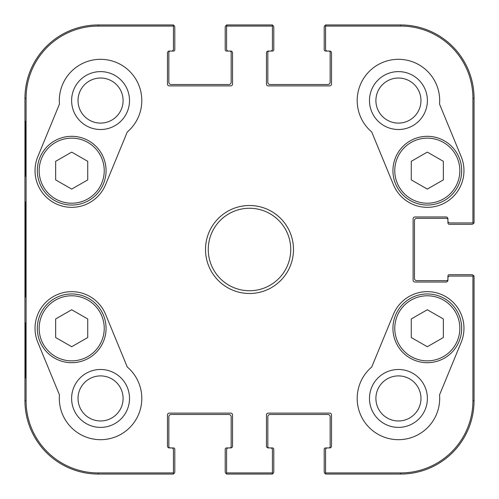 <?xml version="1.0" encoding="UTF-8"?>
<svg xmlns="http://www.w3.org/2000/svg" width="499" height="499" viewBox="0 0 499 499"><rect width="100%" height="100%" fill="white"/><g stroke="black" fill="none" stroke-linecap="round" stroke-linejoin="round"><path stroke-width="0.75" d="M443.349 179.902L427.306 189.084L411.27 179.902L411.27 161.308L427.306 152.12L443.349 161.308L443.349 179.902M392.938 170.677A34.369 34.369 0 0 0 444.49 200.442A34.369 34.369 0 0 0 444.49 140.911A34.369 34.369 0 0 0 392.938 170.677M427.387 100.561A28.948 28.948 0 0 0 383.962 75.492A28.948 28.948 0 0 0 383.962 125.636A28.948 28.948 0 0 0 427.387 100.561M87.73 179.902L71.694 189.084L55.651 179.902L55.651 161.308L71.694 152.12L87.73 161.308L87.73 179.902M37.325 170.677A34.369 34.369 0 0 0 88.878 200.442A34.369 34.369 0 0 0 88.878 140.911A34.369 34.369 0 0 0 37.325 170.677M129.515 100.561A28.948 28.948 0 0 0 86.09 75.492A28.948 28.948 0 0 0 86.09 125.636A28.948 28.948 0 0 0 129.515 100.561M226.59 473.857A2.289 2.289 0 0 1 225.211 471.761L225.211 449.306A1.372 1.372 0 0 1 226.59 447.927L229.796 447.927A1.372 1.372 0 0 0 231.168 446.555L231.168 416.765A2.289 2.289 0 0 0 228.879 414.476L171.138 414.476A2.289 2.289 0 0 0 168.843 416.765L168.843 446.555A1.372 1.372 0 0 0 170.221 447.927L173.427 447.927A1.372 1.372 0 0 1 174.8 449.306L174.8 471.761A2.289 2.289 0 0 1 173.427 473.857M325.573 473.857A2.289 2.289 0 0 1 324.2 471.761L324.2 449.306A1.372 1.372 0 0 1 325.573 447.927L328.779 447.927A1.372 1.372 0 0 0 330.157 446.555L330.157 416.765A2.289 2.289 0 0 0 327.862 414.476L270.121 414.476A2.289 2.289 0 0 0 267.832 416.765L267.832 446.555A1.372 1.372 0 0 0 269.204 447.927L272.41 447.927A1.372 1.372 0 0 1 273.789 449.306L273.789 471.761A2.289 2.289 0 0 1 272.41 473.857M473.857 222.922A2.289 2.289 0 0 1 471.761 224.294L449.306 224.294A1.372 1.372 0 0 1 447.927 222.922L447.927 219.71A1.372 1.372 0 0 0 446.555 218.337L416.765 218.337A2.289 2.289 0 0 0 414.476 220.627L414.476 278.373A2.289 2.289 0 0 0 416.765 280.663L446.555 280.663A1.372 1.372 0 0 0 447.927 279.29L447.927 276.078A1.372 1.372 0 0 1 449.306 274.706L471.761 274.706A2.289 2.289 0 0 1 473.857 276.078M272.41 25.143A2.289 2.289 0 0 1 273.789 27.239L273.789 49.694A1.372 1.372 0 0 1 272.41 51.073L269.204 51.073A1.372 1.372 0 0 0 267.832 52.445L267.832 82.235A2.289 2.289 0 0 0 270.121 84.524L327.862 84.524A2.289 2.289 0 0 0 330.157 82.235L330.157 52.445A1.372 1.372 0 0 0 328.779 51.073L325.573 51.073A1.372 1.372 0 0 1 324.2 49.694L324.2 27.239A2.289 2.289 0 0 1 325.573 25.143M173.427 25.143A2.289 2.289 0 0 1 174.8 27.239L174.8 49.694A1.372 1.372 0 0 1 173.427 51.073L170.221 51.073A1.372 1.372 0 0 0 168.843 52.445L168.843 82.235A2.289 2.289 0 0 0 171.138 84.524L228.879 84.524A2.289 2.289 0 0 0 231.168 82.235L231.168 52.445A1.372 1.372 0 0 0 229.796 51.073L226.59 51.073A1.372 1.372 0 0 1 225.211 49.694L225.211 27.239A2.289 2.289 0 0 1 226.59 25.143M25.48 296.974C24.944 300.142 24.944 198.714 25.48 202.064M329.696 85.897L268.287 85.897A1.834 1.834 0 0 1 266.454 84.069L266.454 52.906A1.834 1.834 0 0 1 268.287 51.073L270.583 51.073A1.834 1.834 0 0 0 272.41 49.239L272.41 24.95L226.59 24.95L226.59 49.239A1.834 1.834 0 0 0 228.417 51.073L230.713 51.073A1.834 1.834 0 0 1 232.546 52.906L232.546 84.069A1.834 1.834 0 0 1 230.713 85.897L169.304 85.897A1.834 1.834 0 0 1 167.471 84.069L167.471 52.906A1.834 1.834 0 0 1 169.304 51.073L171.594 51.073A1.834 1.834 0 0 0 173.427 49.239L173.427 24.95L98.272 24.95A73.322 73.322 0 0 0 24.95 98.272L24.95 400.728A73.322 73.322 0 0 0 98.272 474.05L173.427 474.05L173.427 449.761A1.834 1.834 0 0 0 171.594 447.927L169.304 447.927A1.834 1.834 0 0 1 167.471 446.094L167.471 414.931A1.834 1.834 0 0 1 169.304 413.103L230.713 413.103A1.834 1.834 0 0 1 232.546 414.931L232.546 446.094A1.834 1.834 0 0 1 230.713 447.927L228.417 447.927A1.834 1.834 0 0 0 226.59 449.761L226.59 474.05L272.41 474.05L272.41 449.761A1.834 1.834 0 0 0 270.583 447.927L268.287 447.927A1.834 1.834 0 0 1 266.454 446.094L266.454 414.931A1.834 1.834 0 0 1 268.287 413.103L329.696 413.103A1.834 1.834 0 0 1 331.529 414.931L331.529 446.094A1.834 1.834 0 0 1 329.696 447.927L327.406 447.927A1.834 1.834 0 0 0 325.573 449.761L325.573 474.05L400.728 474.05A73.322 73.322 0 0 0 474.05 400.728L474.05 276.078L449.761 276.078A1.834 1.834 0 0 0 447.927 277.912L447.927 280.201A1.834 1.834 0 0 1 446.094 282.035L414.931 282.035A1.834 1.834 0 0 1 413.103 280.201L413.103 218.799A1.834 1.834 0 0 1 414.931 216.965L446.094 216.965A1.834 1.834 0 0 1 447.927 218.799L447.927 221.088A1.834 1.834 0 0 0 449.761 222.922L474.05 222.922L474.05 98.272A73.322 73.322 0 0 0 400.728 24.95L325.573 24.95L325.573 49.239A1.834 1.834 0 0 0 327.406 51.073L329.696 51.073A1.834 1.834 0 0 1 331.529 52.906L331.529 84.069A1.834 1.834 0 0 1 329.696 85.897M25.355 176.178L25.68 176.178L25.355 176.178L25.355 121.188L25.68 121.188L25.68 176.178M25.355 121.188L25.68 121.188M25.355 377.812L25.68 377.812L25.355 377.812L25.355 322.822L25.68 322.822L25.68 377.812M25.355 322.822L25.68 322.822M25.075 249.5L25.486 296.163C26.004 298.078 26.004 200.773 25.486 202.881L25.075 249.5M173.427 472.921L98.272 472.921A72.193 72.193 0 0 1 26.079 400.728L26.079 98.272A72.193 72.193 0 0 1 98.272 26.079L173.427 26.079M420.969 100.561A22.53 22.53 0 0 1 387.168 120.078A22.53 22.53 0 0 1 387.168 81.05A22.53 22.53 0 0 1 420.969 100.561M420.969 398.439A22.53 22.53 0 0 1 387.168 417.95A22.53 22.53 0 0 1 387.168 378.922A22.53 22.53 0 0 1 420.969 398.439M427.387 398.439A28.948 28.948 0 0 0 383.962 373.364A28.948 28.948 0 0 0 383.962 423.508A28.948 28.948 0 0 0 427.387 398.439M123.097 398.439A22.53 22.53 0 0 1 89.296 417.95A22.53 22.53 0 0 1 89.296 378.922A22.53 22.53 0 0 1 123.097 398.439M129.515 398.439A28.948 28.948 0 0 0 86.09 373.364A28.948 28.948 0 0 0 86.09 423.508A28.948 28.948 0 0 0 129.515 398.439M123.097 100.561A22.53 22.53 0 0 1 89.296 120.078A22.53 22.53 0 0 1 89.296 81.05A22.53 22.53 0 0 1 123.097 100.561M127.27 367.008A41.242 41.242 0 0 1 116.267 436.575A41.242 41.242 0 0 1 59.468 394.921L37.793 342.283A36.664 36.664 0 0 1 57.734 294.422A36.664 36.664 0 0 1 105.595 314.364L127.27 367.008M439.532 394.921A41.242 41.242 0 0 1 382.733 436.575A41.242 41.242 0 0 1 371.73 367.008L393.405 314.364A36.664 36.664 0 0 1 441.266 294.422A36.664 36.664 0 0 1 461.207 342.283L439.532 394.921M461.207 156.717A36.664 36.664 0 0 1 441.266 204.578A36.664 36.664 0 0 1 393.405 184.636L371.73 131.992A41.242 41.242 0 0 1 382.733 62.425A41.242 41.242 0 0 1 439.532 104.079L461.207 156.717M59.468 104.079A41.242 41.242 0 0 1 116.267 62.425A41.242 41.242 0 0 1 127.27 131.992L105.595 184.636A36.664 36.664 0 0 1 57.734 204.578A36.664 36.664 0 0 1 37.793 156.717L59.468 104.079M290.742 249.5A41.242 41.242 0 0 1 228.879 285.216A41.242 41.242 0 0 1 228.879 213.784A41.242 41.242 0 0 1 290.742 249.5M293.493 249.5A43.993 43.993 0 0 0 227.5 211.401A43.993 43.993 0 0 0 227.5 287.599A43.993 43.993 0 0 0 293.493 249.5M226.59 26.079L272.41 26.079M272.41 472.921L226.59 472.921M472.921 276.078L472.921 400.728A72.193 72.193 0 0 1 400.728 472.921L325.573 472.921M325.573 26.079L400.728 26.079A72.193 72.193 0 0 1 472.921 98.272L472.921 222.922M443.349 337.542L427.306 346.73L411.27 337.542L411.27 318.948L427.306 309.76L443.349 318.948L443.349 337.542M392.938 328.323A34.369 34.369 0 0 0 444.49 358.089A34.369 34.369 0 0 0 444.49 298.558A34.369 34.369 0 0 0 392.938 328.323A34.369 34.369 0 0 0 444.49 358.089A34.369 34.369 0 0 0 444.49 298.558A34.369 34.369 0 0 0 392.938 328.323M87.73 337.542L71.694 346.73L55.651 337.542L55.651 318.948L71.694 309.76L87.73 318.948L87.73 337.542M37.325 328.323A34.369 34.369 0 0 0 88.878 358.089A34.369 34.369 0 0 0 88.878 298.558A34.369 34.369 0 0 0 37.325 328.323A34.369 34.369 0 0 0 88.878 358.089A34.369 34.369 0 0 0 88.878 298.558A34.369 34.369 0 0 0 37.325 328.323M394.771 170.677A32.535 32.535 0 0 1 443.574 142.502A32.535 32.535 0 0 1 443.574 198.858A32.535 32.535 0 0 1 394.771 170.677M39.159 170.677A32.535 32.535 0 0 1 87.961 142.502A32.535 32.535 0 0 1 87.961 198.858A32.535 32.535 0 0 1 39.159 170.677M24.95 98.272L26.079 98.272M24.95 400.728L26.079 400.728M98.272 24.95L98.272 26.079M98.272 474.05L98.272 472.921M400.728 474.05L400.728 472.921M474.05 98.272L472.921 98.272M474.05 400.728L472.921 400.728M400.728 24.95L400.728 26.079M394.771 328.323A32.535 32.535 0 0 1 443.574 300.142A32.535 32.535 0 0 1 443.574 356.498A32.535 32.535 0 0 1 394.771 328.323M39.159 328.323A32.535 32.535 0 0 1 87.961 300.142A32.535 32.535 0 0 1 87.961 356.498A32.535 32.535 0 0 1 39.159 328.323"/></g></svg>
